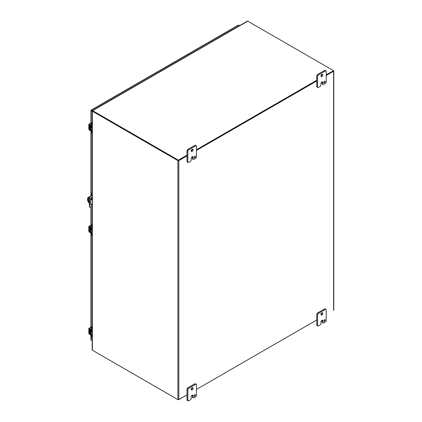 <?xml version="1.0" encoding="UTF-8"?>
<svg xmlns="http://www.w3.org/2000/svg" width="422" height="422" viewBox="0 0 422 422"><rect width="100%" height="100%" fill="white"/><g stroke="black" fill="none" stroke-linecap="round" stroke-linejoin="round"><path stroke-width="0.63" d="M178.517 160.423L187.009 155.518L178.364 160.513L92.698 111.055L178.205 160.423M196.473 150.058L316.758 80.613L196.473 150.058M97.888 107.462A0.733 0.422 60 0 1 97.951 107.41L241.78 24.376A0.733 0.422 -120 0 1 241.853 24.344L247.477 21.1A0.733 0.422 60 0 1 247.767 21.163L333.433 70.622L333.433 70.986L326.217 75.153L333.343 70.986M242.154 24.17L247.039 21.343A0.733 0.422 180 0 1 247.118 21.306M92.608 110.933L92.402 110.627A0.733 0.422 60 0 1 92.698 110.696L178.364 160.154L178.364 160.513M97.271 107.81L92.386 110.633A0.733 0.422 180 0 0 92.17 110.933A0.733 0.422 180 0 0 92.386 111.234L177.894 160.603L177.894 399.592A0.659 0.38 0 0 0 178.828 399.592L187.009 394.865L178.364 399.703M187.009 155.876L178.828 160.603A0.659 0.38 180 0 1 177.894 160.603M326.217 74.789L333.591 70.711A0.659 0.38 180 0 1 333.781 70.986A0.659 0.38 180 0 1 333.591 71.255L326.217 75.512M316.758 80.971L196.473 150.417M333.433 310.334L333.591 310.239A0.659 0.38 0 0 0 333.781 309.97L333.781 70.986M196.473 389.406L316.758 319.96L196.473 389.406M92.17 335.553L92.17 349.922A0.733 0.422 0 0 0 92.386 350.223L177.894 399.592M91.189 199.448L91.648 199.933L91.189 199.448M88.667 198.029A1.335 0.77 -120 0 0 88.53 198.519L88.53 200.334A1.335 0.77 -120 0 0 89.374 201.906M91.505 199.321L91.727 199.706M88.662 197.027A4.589 2.648 60 0 1 88.805 196.937A4.589 2.648 60 0 1 88.952 196.863L89.395 197.116M90.872 197.971L92.17 198.72M89.374 202.243A1.335 0.77 60 0 1 88.219 200.513L88.219 198.699A1.335 0.77 60 0 1 88.493 198.087A1.335 0.77 60 0 1 89.374 198.303M92.17 204.696L90.566 203.773M89.374 203.082L88.641 202.66A4.589 2.648 60 0 1 88.488 197.116A4.589 2.648 60 0 1 88.641 197.042L88.952 196.863M92.17 199.078L90.719 198.245M89.374 197.464L88.641 197.042M91.695 126.294A0.649 0.375 -60 0 1 91.294 127.317A0.649 0.375 -60 0 1 90.967 127.349A0.649 0.375 -60 0 1 90.862 126.843A0.649 0.375 -60 0 1 91.268 126.268L89.802 125.687L89.802 128.652L91.257 129.76A0.876 0.506 60 0 1 91.864 130.825L92.17 130.651M92.107 126.057A1.192 0.691 -60 0 1 91.294 127.76A1.192 0.691 -60 0 1 90.698 127.819L90.287 127.581A1.192 0.691 -60 0 1 90.535 125.861M90.698 127.819A1.192 0.691 -60 0 1 90.952 126.094M91.864 131.411L91.864 132.682A1.53 0.881 120 0 0 92.17 133.378L91.769 133.146A1.53 0.881 120 0 1 91.453 132.445L91.453 131.258M91.453 125.381L91.453 123.804L91.864 124.042L91.864 125.529M91.453 130.588L89.997 129.48A0.876 0.506 60 0 1 89.39 128.42L89.39 125.45A0.876 0.506 60 0 1 89.575 125.049A0.876 0.506 60 0 1 89.997 125.086L91.374 125.809M91.859 126.004A0.876 0.506 60 0 1 91.685 126.299A0.876 0.506 60 0 1 91.257 126.262M92.386 122.675A1.53 0.881 120 0 0 91.864 124.042M92.17 122.216A1.53 0.881 120 0 0 91.453 123.804M89.802 128.652L91.964 127.407L92.17 127.766L90.007 129.011M91.964 127.407L91.964 126.99M91.695 330.426A0.649 0.375 -60 0 1 91.294 331.449A0.649 0.375 -60 0 1 90.967 331.481A0.649 0.375 -60 0 1 90.862 330.975A0.649 0.375 -60 0 1 91.268 330.4L89.802 329.819L89.802 332.784L91.257 333.892A0.876 0.506 60 0 1 91.864 334.957L92.17 334.778M91.859 330.136A0.876 0.506 60 0 1 91.685 330.431L92.112 330.199A1.192 0.691 -60 0 1 91.294 331.887A1.192 0.691 -60 0 1 90.698 331.95L90.287 331.713A1.192 0.691 -60 0 1 90.535 329.993M90.698 331.95A1.192 0.691 -60 0 1 90.952 330.226M91.864 335.543L91.864 336.814A1.53 0.881 120 0 0 92.17 337.505L91.769 337.278A1.53 0.881 120 0 1 91.453 336.577L91.453 335.39M91.453 329.513L91.453 327.936L91.864 328.174L91.864 329.661M91.453 334.72L89.997 333.612A0.876 0.506 60 0 1 89.39 332.547L89.39 329.582A0.876 0.506 60 0 1 89.575 329.181A0.876 0.506 60 0 1 89.997 329.218L91.374 329.935M91.685 330.431A0.876 0.506 60 0 1 91.257 330.394M92.386 326.807A1.53 0.881 120 0 0 91.864 328.174M92.17 326.348A1.53 0.881 120 0 0 91.453 327.936M89.802 332.784L91.964 331.539L92.17 331.892L90.007 333.143M91.964 331.539L91.964 331.117M91.695 228.36A0.649 0.375 -60 0 1 91.294 229.383A0.649 0.375 -60 0 1 90.967 229.415A0.649 0.375 -60 0 1 90.862 228.909A0.649 0.375 -60 0 1 91.268 228.334L89.802 227.753L89.802 230.718L91.257 231.826A0.876 0.506 60 0 1 91.864 232.891L92.17 232.712M92.107 228.123A1.192 0.691 -60 0 1 91.294 229.821A1.192 0.691 -60 0 1 90.698 229.885L90.287 229.647A1.192 0.691 -60 0 1 90.535 227.927M90.698 229.885A1.192 0.691 -60 0 1 90.952 228.16M91.864 233.477L91.864 234.748A1.53 0.881 120 0 0 92.17 235.439L91.769 235.212A1.53 0.881 120 0 1 91.453 234.511L91.453 233.324M91.453 227.447L91.453 225.87L91.864 226.108L91.864 227.595M91.453 232.654L89.997 231.546A0.876 0.506 60 0 1 89.39 230.481L89.39 227.516A0.876 0.506 60 0 1 89.575 227.115A0.876 0.506 60 0 1 89.997 227.152L91.374 227.875M91.859 228.07A0.876 0.506 60 0 1 91.685 228.365A0.876 0.506 60 0 1 91.257 228.328M92.386 224.741A1.53 0.881 120 0 0 91.864 226.108M92.17 224.282A1.53 0.881 120 0 0 91.453 225.87M89.802 230.718L91.964 229.473L92.17 229.826L90.007 231.077M91.964 229.473L91.964 229.056M194.104 157.353A0.955 0.554 120 0 0 194.305 157.791A0.955 0.554 120 0 0 195.038 157.533A0.955 0.554 120 0 0 195.455 156.573A0.955 0.554 120 0 0 195.259 156.135A0.955 0.554 120 0 0 194.521 156.388A0.955 0.554 120 0 0 194.104 157.353M194.12 157.169A0.955 0.554 120 0 0 194.632 156.288M191.198 150.912A1.34 0.77 120 0 0 191.477 151.524A1.34 0.77 120 0 0 192.506 151.166A1.34 0.77 120 0 0 193.091 149.821A1.34 0.77 120 0 0 192.812 149.209A1.34 0.77 120 0 0 191.783 149.567A1.34 0.77 120 0 0 191.198 150.912M191.208 151.055A1.34 0.77 120 0 0 192.284 149.356A1.34 0.77 120 0 0 192.274 149.209M191.203 159.964A1.145 0.665 -60 0 1 190.391 161.368L188.634 162.386A1.145 0.665 -60 0 1 188.059 162.438A1.145 0.665 -60 0 1 187.822 161.916L187.822 151.303A1.145 0.665 -60 0 1 188.634 149.9L195.66 145.843A1.145 0.665 -60 0 1 196.23 145.785A1.145 0.665 -60 0 1 196.473 146.307L196.473 156.921A1.145 0.665 -60 0 1 195.66 158.329L193.904 159.342A1.145 0.665 -60 0 1 193.329 159.4A1.145 0.665 -60 0 1 193.091 158.872L193.091 157.311A1.335 0.77 120 0 0 192.812 156.704A1.335 0.77 120 0 0 192.147 156.768A1.335 0.77 120 0 0 191.203 158.403L191.203 159.964M193.091 157.311L192.279 156.847A1.335 0.77 120 0 0 192.274 156.704M192.279 156.847L192.279 158.408A1.145 0.665 120 0 0 192.522 158.93L193.329 159.4M196.23 145.785L195.423 145.316A1.145 0.665 120 0 0 194.848 145.374L195.66 145.843M188.634 149.9L187.822 149.43L194.848 145.374M187.822 149.43A1.145 0.665 120 0 0 187.009 150.839L187.822 151.303M187.822 161.916L187.009 161.447L187.009 150.839M187.009 161.447A1.145 0.665 120 0 0 187.247 161.974L188.059 162.438M323.848 82.443A0.955 0.554 120 0 0 324.049 82.881A0.955 0.554 120 0 0 324.782 82.628A0.955 0.554 120 0 0 325.204 81.662A0.955 0.554 120 0 0 325.003 81.224A0.955 0.554 120 0 0 324.265 81.483A0.955 0.554 120 0 0 323.848 82.443M323.869 82.264A0.955 0.554 120 0 0 324.376 81.377M320.942 76.007A1.34 0.77 120 0 0 321.221 76.619A1.34 0.77 120 0 0 322.25 76.261A1.34 0.77 120 0 0 322.835 74.916A1.34 0.77 120 0 0 322.561 74.304A1.34 0.77 120 0 0 321.527 74.662A1.34 0.77 120 0 0 320.942 76.007M320.952 76.15A1.34 0.77 120 0 0 322.028 74.446A1.34 0.77 120 0 0 322.018 74.304M320.947 85.054A1.145 0.665 -60 0 1 320.134 86.463L318.378 87.475A1.145 0.665 -60 0 1 317.803 87.533A1.145 0.665 -60 0 1 317.566 87.006L317.566 76.398A1.145 0.665 -60 0 1 318.378 74.989L325.404 70.933A1.145 0.665 -60 0 1 325.979 70.875A1.145 0.665 -60 0 1 326.217 71.402L326.217 82.016A1.145 0.665 -60 0 1 325.404 83.419L323.648 84.432A1.145 0.665 -60 0 1 323.073 84.49A1.145 0.665 -60 0 1 322.835 83.967L322.835 82.406A1.335 0.77 120 0 0 322.561 81.794A1.335 0.77 120 0 0 321.891 81.863A1.335 0.77 120 0 0 320.947 83.493L320.947 85.054M322.835 82.406L322.028 81.937A1.335 0.77 120 0 0 322.018 81.799M322.028 81.937L322.028 83.498A1.145 0.665 120 0 0 322.266 84.025L323.073 84.49M325.979 70.875L325.167 70.411A1.145 0.665 120 0 0 324.597 70.469L325.404 70.933M318.378 74.989L317.566 74.525L324.597 70.469M317.566 74.525A1.145 0.665 120 0 0 316.758 75.928L317.566 76.398M317.566 87.006L316.758 86.542L316.758 75.928M316.758 86.542A1.145 0.665 120 0 0 316.996 87.064L317.803 87.533M194.104 395.81A0.955 0.554 120 0 0 194.305 396.247A0.955 0.554 120 0 0 195.038 395.994A0.955 0.554 120 0 0 195.455 395.029A0.955 0.554 120 0 0 195.259 394.591A0.955 0.554 120 0 0 194.521 394.85A0.955 0.554 120 0 0 194.104 395.81M194.12 395.63A0.955 0.554 120 0 0 194.632 394.744M191.198 389.374A1.34 0.77 120 0 0 191.477 389.986A1.34 0.77 120 0 0 192.506 389.627A1.34 0.77 120 0 0 193.091 388.282A1.34 0.77 120 0 0 192.812 387.67A1.34 0.77 120 0 0 191.783 388.029A1.34 0.77 120 0 0 191.198 389.374M191.208 389.517A1.34 0.77 120 0 0 192.284 387.813A1.34 0.77 120 0 0 192.274 387.67M191.203 398.421A1.145 0.665 -60 0 1 190.391 399.829L188.634 400.842A1.145 0.665 -60 0 1 188.059 400.9A1.145 0.665 -60 0 1 187.822 400.373L187.822 389.764A1.145 0.665 -60 0 1 188.634 388.356L195.66 384.3A1.145 0.665 -60 0 1 196.23 384.242A1.145 0.665 -60 0 1 196.473 384.769L196.473 395.382A1.145 0.665 -60 0 1 195.66 396.786L193.904 397.798A1.145 0.665 -60 0 1 193.329 397.856A1.145 0.665 -60 0 1 193.091 397.334L193.091 395.773A1.335 0.77 120 0 0 192.812 395.161A1.335 0.77 120 0 0 192.147 395.229A1.335 0.77 120 0 0 191.203 396.859L191.203 398.421M193.091 395.773L192.279 395.303A1.335 0.77 120 0 0 192.274 395.166M192.279 395.303L192.279 396.865A1.145 0.665 120 0 0 192.522 397.392L193.329 397.856M196.23 384.242L195.423 383.777A1.145 0.665 120 0 0 194.848 383.835L195.66 384.3M188.634 388.356L187.822 387.892L194.848 383.835M187.822 387.892A1.145 0.665 120 0 0 187.009 389.295L187.822 389.764M187.822 400.373L187.009 399.908L187.009 389.295M187.009 399.908A1.145 0.665 120 0 0 187.247 400.431L188.059 400.9M323.848 320.905A0.955 0.554 120 0 0 324.049 321.342A0.955 0.554 120 0 0 324.782 321.084A0.955 0.554 120 0 0 325.204 320.124A0.955 0.554 120 0 0 325.003 319.686A0.955 0.554 120 0 0 324.265 319.939A0.955 0.554 120 0 0 323.848 320.905M323.869 320.72A0.955 0.554 120 0 0 324.376 319.839M320.942 314.464A1.34 0.77 120 0 0 321.221 315.076A1.34 0.77 120 0 0 322.25 314.717A1.34 0.77 120 0 0 322.835 313.372A1.34 0.77 120 0 0 322.561 312.76A1.34 0.77 120 0 0 321.527 313.119A1.34 0.77 120 0 0 320.942 314.464M320.952 314.606A1.34 0.77 120 0 0 322.028 312.908A1.34 0.77 120 0 0 322.018 312.76M320.947 323.516A1.145 0.665 -60 0 1 320.134 324.919L318.378 325.937A1.145 0.665 -60 0 1 317.803 325.995A1.145 0.665 -60 0 1 317.566 325.467L317.566 314.854A1.145 0.665 -60 0 1 318.378 313.451L325.404 309.395A1.145 0.665 -60 0 1 325.979 309.337A1.145 0.665 -60 0 1 326.217 309.864L326.217 320.472A1.145 0.665 -60 0 1 325.404 321.88L323.648 322.893A1.145 0.665 -60 0 1 323.073 322.951A1.145 0.665 -60 0 1 322.835 322.424L322.835 320.862A1.335 0.77 120 0 0 322.561 320.256A1.335 0.77 120 0 0 321.891 320.319A1.335 0.77 120 0 0 320.947 321.954L320.947 323.516M322.835 320.862L322.028 320.398A1.335 0.77 120 0 0 322.018 320.256M322.028 320.398L322.028 321.96A1.145 0.665 120 0 0 322.266 322.482L323.073 322.951M325.979 309.337L325.167 308.867A1.145 0.665 120 0 0 324.597 308.925L325.404 309.395M318.378 313.451L317.566 312.982L324.597 308.925M317.566 312.982A1.145 0.665 120 0 0 316.758 314.39L317.566 314.854M317.566 325.467L316.758 324.998L316.758 314.39M316.758 324.998A1.145 0.665 120 0 0 316.996 325.526L317.803 325.995M92.091 110.865L90.999 110.232A0.659 0.38 60 0 1 91.11 110.095A0.659 0.38 60 0 1 91.437 110.126L92.355 110.654M178.364 160.154L187.009 155.159M196.473 149.699L316.758 80.254M97.951 107.41A0.733 0.422 60 0 1 98.025 107.383L92.402 110.627M92.692 350.402A0.733 0.422 -120 0 0 92.698 350.402L178.364 399.861M239.58 25.642L238.673 25.12A0.659 0.38 -120 0 0 238.34 25.088L91.11 110.095M91.126 110.306L90.999 110.232A0.659 0.38 180 0 0 90.93 110.395A0.659 0.38 180 0 0 91.126 110.664L92.17 111.266M90.999 339.852A0.659 0.38 0 0 0 90.93 340.021A0.659 0.38 0 0 0 91.126 340.29L91.437 340.47M92.17 110.907L90.999 110.232L92.17 110.907M92.17 206.031L90.213 207.16A0.765 0.443 -60 0 1 89.833 207.197A0.765 0.443 -60 0 1 89.675 206.849L89.675 197.485A0.765 0.443 -60 0 1 90.213 196.547L92.17 195.418M92.17 197.459A1.224 0.707 120 0 0 92.043 197.348A1.224 0.707 120 0 0 91.099 197.675A1.224 0.707 120 0 0 90.566 198.904L90.566 204.396A1.224 0.707 120 0 0 90.82 204.96A1.224 0.707 120 0 0 91.859 204.517M89.675 206.849L89.374 206.674L89.374 197.311L89.675 197.485M89.374 206.674A0.765 0.443 120 0 0 89.533 207.023A0.765 0.443 120 0 0 89.712 207.054M92.17 193.308L91.268 193.134L92.17 193.656M92.17 195.07L89.912 196.372A0.765 0.443 120 0 0 89.374 197.311M90.688 204.839A1.224 0.707 120 0 0 91.558 204.343M91.991 198.62L91.991 197.733A1.224 0.707 120 0 0 91.875 197.29M91.268 193.134L91.268 195.592M91.268 197.522L91.268 198.198M92.386 335.516A0.765 0.443 0 0 1 91.516 335.427L89.432 334.224A0.876 0.506 -120 0 1 88.81 333.153L88.81 328.701A0.876 0.506 60 0 1 88.995 328.3A0.876 0.506 60 0 1 89.432 328.342L91.68 327.045M92.386 335.042A0.765 0.443 180 0 1 91.516 334.952L89.221 333.391L89.285 328.801L91.516 330.02A0.765 0.443 0 0 0 92.386 330.109M92.386 329.635A0.765 0.443 180 0 1 91.516 329.545L89.432 328.342M92.386 131.384A0.765 0.443 0 0 1 91.516 131.295L89.432 130.092A0.876 0.506 -120 0 1 88.81 129.021L88.81 124.569A0.876 0.506 60 0 1 88.995 124.168A0.876 0.506 60 0 1 89.432 124.21L91.68 122.913M92.386 130.91A0.765 0.443 180 0 1 91.516 130.82L89.221 129.259L89.285 124.669L91.516 125.888A0.765 0.443 0 0 0 92.386 125.978M92.386 125.503A0.765 0.443 180 0 1 91.516 125.418L89.432 124.21M92.17 130.947L92.112 126.067M92.386 233.45A0.765 0.443 0 0 1 91.516 233.361L89.432 232.158A0.876 0.506 -120 0 1 88.81 231.087L88.81 226.635A0.876 0.506 60 0 1 88.995 226.234A0.876 0.506 60 0 1 89.432 226.276L91.68 224.979M92.386 232.976A0.765 0.443 180 0 1 91.516 232.886L89.221 231.325L89.285 226.735L91.516 227.954A0.765 0.443 0 0 0 92.386 228.044M92.386 227.569A0.765 0.443 180 0 1 91.516 227.479L89.432 226.276M92.17 233.013L92.112 228.133M92.386 350.223L92.386 111.234M178.828 399.592L178.828 160.603M333.591 71.255L333.591 310.239M88.219 198.699L88.53 198.519M88.53 200.334L88.219 200.513M91.864 132.682L91.453 132.445M92.17 129.232L91.257 129.76M91.864 336.814L91.453 336.577M92.17 333.364L91.257 333.892M91.864 234.748L91.453 234.511M92.17 231.298L91.257 231.826M192.279 158.408L193.091 158.872M322.028 83.498L322.835 83.967M192.279 396.865L193.091 397.334M322.028 321.96L322.835 322.424M247.767 21.163L92.698 110.696M91.437 110.126L238.673 25.12M91.126 340.29L91.126 335.2M91.126 327.066L91.126 233.134M91.126 225L91.126 206.632M91.126 204.723L91.126 204.095M91.126 198.118L91.126 197.649M91.126 195.671L91.126 131.068M91.126 122.939L91.126 110.664M89.912 196.372L90.213 196.547M91.516 330.02L91.516 329.545M91.516 335.427L91.516 334.952M89.585 333.18L89.221 333.391M89.854 333.507L89.432 333.749M91.516 125.888L91.516 125.418M91.516 131.295L91.516 130.82M89.585 129.048L89.221 129.259M89.854 129.375L89.432 129.617M91.516 227.954L91.516 227.479M91.516 233.361L91.516 232.886M89.585 231.114L89.221 231.325M89.854 231.441L89.432 231.683M92.17 335.079L92.17 330.146M92.17 329.672L92.17 233.487M92.17 227.606L92.17 131.421M92.17 125.54L92.17 110.933M88.488 197.116L88.805 196.937M91.685 126.299L92.17 126.02M91.685 228.365L92.17 228.086M90.93 340.021L90.93 335.089M90.93 327.182L90.93 233.023M90.93 225.116L90.93 206.748M90.93 204.812L90.93 203.984M90.93 195.787L90.93 130.957M90.93 123.05L90.93 110.395M89.833 207.197L89.533 207.023M88.995 328.3L91.959 326.586M88.995 124.168L91.959 122.454M88.995 226.234L91.959 224.52"/></g></svg>
